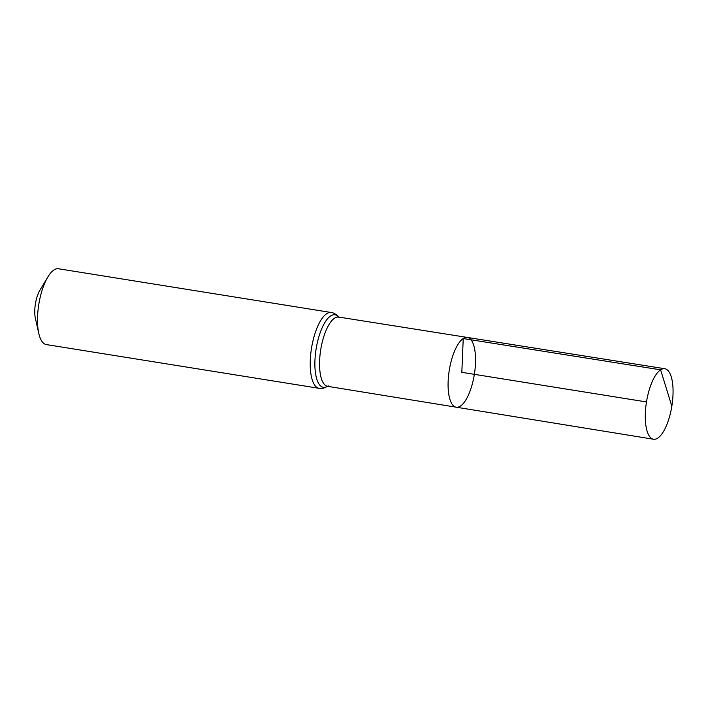 <?xml version="1.0" encoding="UTF-8"?>
<svg xmlns="http://www.w3.org/2000/svg" width="708" height="708" viewBox="0 0 708 708"><rect width="100%" height="100%" fill="white"/><g stroke="black" fill="none" stroke-linecap="round" stroke-linejoin="round"><path stroke-width="1.06" d="M338.53 317.042L338.734 317.069A35.073 12.629 99.1 0 0 334.592 318.166A35.073 12.629 99.1 0 0 320.007 355.159A35.073 12.629 99.1 0 0 327.627 386.329L456.218 407.197A35.32 12.717 -80.9 0 1 448.545 375.815A35.32 12.717 -80.9 0 1 463.236 338.557A35.32 12.717 -80.9 0 1 467.404 337.451A35.32 12.717 -80.9 0 1 474.369 374.346A35.32 12.717 -80.9 0 1 456.218 407.197A35.32 12.717 -80.9 0 1 448.545 375.815A35.32 12.717 -80.9 0 1 463.236 338.557A35.32 12.717 -80.9 0 1 467.404 337.451L664.821 368.726A35.71 12.85 -80.9 0 1 672.6 400.427A35.71 12.85 -80.9 0 1 657.741 438.119A35.71 12.85 -80.9 0 1 653.511 439.234A35.71 12.85 -80.9 0 1 645.758 407.498A35.71 12.85 -80.9 0 1 660.608 369.833A35.71 12.85 -80.9 0 1 664.821 368.726M319.078 388.32A38.391 13.824 99.1 0 1 310.724 354.212A38.391 13.824 99.1 0 1 326.698 313.697A38.391 13.824 99.1 0 1 331.238 312.502L58.516 268.766A38.391 13.824 99.1 0 0 53.976 269.96A38.391 13.824 99.1 0 0 47.834 277.014L39.922 290.209A19.196 6.912 99.1 0 0 35.4 318.405L38.79 333.415A38.391 13.824 99.1 0 0 46.356 344.584L319.078 388.32C321.839 388.896 324.884 388.064 328.22 385.816M47.834 277.014A38.391 13.824 99.1 0 0 38.79 333.415M646.484 401.94L461.82 372.328L463.236 338.557L660.608 369.833L671.759 405.994M338.592 317.042A36.727 13.222 99.1 0 0 330.645 315.936A36.727 13.222 99.1 0 0 314.963 360.071A36.727 13.222 99.1 0 0 327.485 386.311M338.734 317.069L467.404 337.451M331.238 312.502C334.034 312.821 336.672 314.564 339.132 317.742M456.218 407.197L653.511 439.234"/></g></svg>
